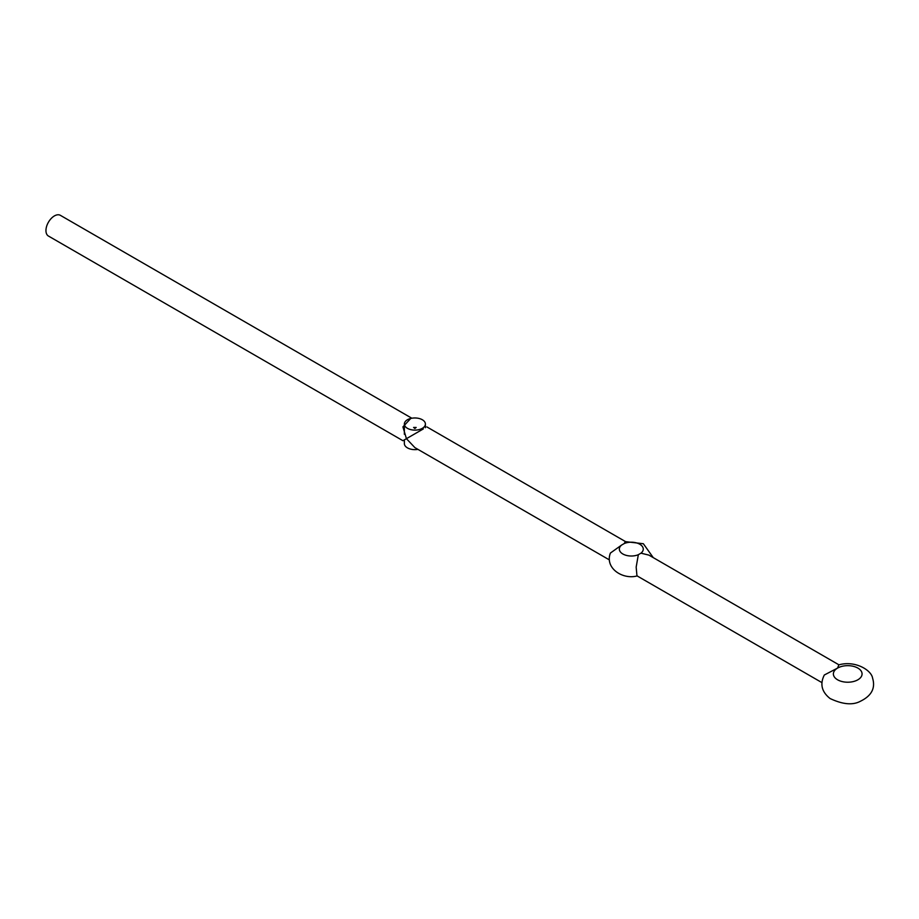 <?xml version="1.0" encoding="UTF-8"?>
<svg xmlns="http://www.w3.org/2000/svg" width="919" height="919" viewBox="0 0 919 919"><rect width="100%" height="100%" fill="white"/><g stroke="black" fill="none" stroke-linecap="round" stroke-linejoin="round"><path stroke-width="1.38" d="M411.815 418.225L60.378 215.333A11.958 6.904 120 0 0 54.405 215.919A11.958 6.904 120 0 0 45.95 230.566A11.958 6.904 120 0 0 48.431 236.034L402.924 440.706L406.428 438.685L402.924 426.898L410.736 418.455M417.95 449.38A10.523 6.077 0 0 1 404.36 443.567L404.36 439.879L402.924 440.706M407.439 419.742A10.523 6.077 0 0 0 404.36 424.038A10.523 6.077 0 0 0 414.883 430.115A10.523 6.077 0 0 0 425.405 424.038A10.523 6.077 0 0 0 418.903 418.432A10.523 6.077 0 0 0 407.439 419.742M837.577 668.09L824.332 674.994C819.759 684.023 821.678 691.881 830.087 698.532C842.746 704.494 852.889 705.39 860.506 701.208C871.58 695.798 875.612 688.113 872.591 678.142C871.465 670.158 855.095 660.187 838.84 664.874L837.577 668.09A14.348 8.282 0 0 0 833.384 673.937A14.348 8.282 0 0 0 847.732 682.22A14.348 8.282 0 0 0 862.068 673.937A14.348 8.282 0 0 0 853.223 666.286A14.348 8.282 0 0 0 837.577 668.09M838.967 664.839L648.917 555.122L640.968 553.169L638.337 554.697L636.166 567.126L636.959 575.822L821.942 682.622M640.968 553.169A11.958 6.904 0 0 0 643.266 549.114A11.958 6.904 0 0 0 636.729 542.957A11.958 6.904 0 0 0 624.265 543.531L625.311 541.624L643.357 543.738L653.26 557.626M637.304 575.88C622.956 580.004 604.507 568.298 610.4 553.054L621.635 545.047A11.958 6.904 0 0 0 619.349 549.114A11.958 6.904 0 0 0 625.885 555.26A11.958 6.904 0 0 0 638.337 554.697M423.337 428.92C427.817 426.336 427.817 426.336 423.337 428.92L406.428 438.685L414.883 447.61L609.343 559.878M621.635 545.047L624.265 543.531M414.883 428.484L416.158 427.45L413.607 427.45L414.883 428.484M425.405 427.726L425.405 424.038M404.36 434.285L404.36 424.038M625.483 541.59L426.841 426.898"/></g></svg>
